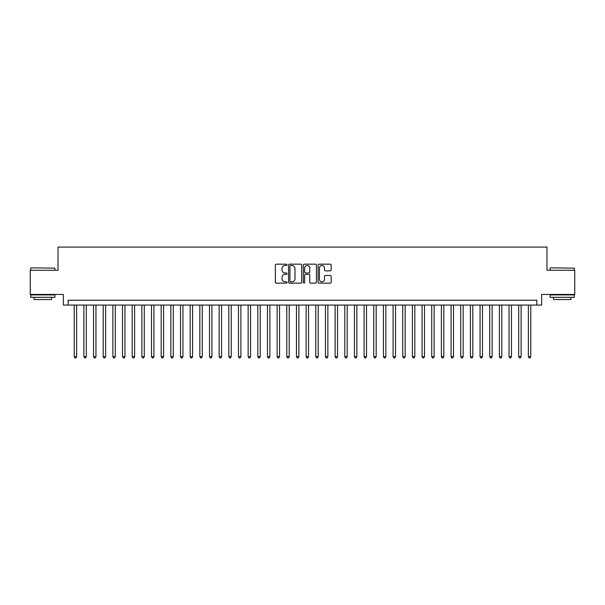 <?xml version="1.0" encoding="UTF-8"?>
<svg xmlns="http://www.w3.org/2000/svg" width="605" height="605" viewBox="0 0 605 605"><rect width="100%" height="100%" fill="white"/><g stroke="black" fill="none" stroke-linecap="round" stroke-linejoin="round"><path stroke-width="0.91" d="M287.042 264.839A0.665 0.665 0 0 0 286.377 264.173L276.296 264.173A0.945 0.945 0 0 0 275.351 265.119L275.351 282.195A0.945 0.945 0 0 0 276.296 283.14L286.377 283.14A0.665 0.665 0 0 0 287.042 282.474A0.665 0.665 0 0 0 286.377 281.817L285.068 281.817A3.033 3.033 0 0 1 282.036 278.776L282.036 277.355A3.033 3.033 0 0 1 285.068 274.322L286.377 274.322A0.665 0.665 0 0 0 287.042 273.657A0.665 0.665 0 0 0 286.377 272.991L285.068 272.991A3.033 3.033 0 0 1 282.036 269.959L282.036 268.537A3.033 3.033 0 0 1 285.068 265.497L286.377 265.497A0.665 0.665 0 0 0 287.042 264.839M330.217 270.858A0.945 0.945 0 0 0 331.169 269.913L331.169 265.119A0.945 0.945 0 0 0 330.217 264.173L319.024 264.173A0.945 0.945 0 0 0 318.079 265.119L318.079 282.195A0.945 0.945 0 0 0 319.024 283.14L330.217 283.14A0.945 0.945 0 0 0 331.169 282.195L331.169 276.409A0.945 0.945 0 0 0 330.217 275.457L325.429 275.457A0.945 0.945 0 0 0 324.484 276.409L324.484 279.276A2.533 2.533 0 0 1 321.943 281.817A2.533 2.533 0 0 1 319.41 279.276L319.41 268.038A2.533 2.533 0 0 1 321.943 265.497A2.533 2.533 0 0 1 324.484 268.038L324.484 269.913A0.945 0.945 0 0 0 325.429 270.858L330.217 270.858M536.824 305.064L541.656 305.064L541.656 294.431L574.75 294.431L574.75 270.276L546.973 270.276L546.973 247.082L58.027 247.082L58.027 270.276L30.25 270.276L30.25 294.431L63.343 294.431L63.343 305.064L536.824 305.064L536.824 300.231L68.176 300.231L68.176 305.064M301.668 265.119A0.945 0.945 0 0 0 300.723 264.173L289.53 264.173A0.945 0.945 0 0 0 288.577 265.119L288.577 282.195A0.945 0.945 0 0 0 289.53 283.14L300.723 283.14A0.945 0.945 0 0 0 301.668 282.195L301.668 265.119M304.277 264.173L315.47 264.173A0.945 0.945 0 0 1 316.423 265.119L316.423 282.195A0.945 0.945 0 0 1 315.47 283.14L310.683 283.14A0.945 0.945 0 0 1 309.73 282.195L309.73 275.267A0.945 0.945 0 0 0 308.784 274.322L305.608 274.322A0.945 0.945 0 0 0 304.655 275.267L304.655 282.474A0.665 0.665 0 0 1 303.997 283.14A0.665 0.665 0 0 1 303.332 282.474L303.332 265.119A0.945 0.945 0 0 1 304.277 264.173M290.574 265.497A0.665 0.665 0 0 0 289.908 266.162L289.908 281.151A0.665 0.665 0 0 0 290.574 281.817L291.95 281.817A3.033 3.033 0 0 0 294.983 278.776L294.983 268.537A3.033 3.033 0 0 0 291.95 265.497L290.574 265.497M309.73 268.083A2.533 2.533 0 0 0 307.196 265.55A2.533 2.533 0 0 0 304.655 268.083L304.655 272.046A0.945 0.945 0 0 0 305.608 272.991L308.784 272.991A0.945 0.945 0 0 0 309.73 272.046L309.73 268.083M74.218 305.064L74.218 356.663L76.631 356.663L76.631 305.064M76.631 356.663L75.905 357.918L74.937 357.918L74.218 356.663M31.021 267.856L54.889 268.151L31.021 267.856M42.811 297.327L30.734 297.327L30.734 294.915L54.889 294.915L54.889 297.327L42.811 297.327M51.508 297.327L51.508 299.551L34.114 299.551L34.114 297.327M550.399 267.856L574.266 268.151L550.399 267.856M562.189 297.327L550.111 297.327L550.111 294.915L574.266 294.915L574.266 297.327L562.189 297.327M570.886 297.327L570.886 299.551L553.492 299.551L553.492 297.327M83.876 305.064L83.876 356.663L86.296 356.663L86.296 305.064M86.296 356.663L85.57 357.918L84.602 357.918L83.876 356.663M93.541 305.064L93.541 356.663L95.961 356.663L95.961 305.064M95.961 356.663L95.235 357.918L94.267 357.918L93.541 356.663M103.205 305.064L103.205 356.663L105.618 356.663L105.618 305.064M105.618 356.663L104.892 357.918L103.931 357.918L103.205 356.663M112.87 305.064L112.87 356.663L115.283 356.663L115.283 305.064M115.283 356.663L114.557 357.918L113.589 357.918L112.87 356.663M122.528 305.064L122.528 356.663L124.948 356.663L124.948 305.064M124.948 356.663L124.222 357.918L123.254 357.918L122.528 356.663M132.192 305.064L132.192 356.663L134.605 356.663L134.605 305.064M134.605 356.663L133.886 357.918L132.918 357.918L132.192 356.663M141.857 305.064L141.857 356.663L144.27 356.663L144.27 305.064M144.27 356.663L143.544 357.918L142.583 357.918L141.857 356.663M151.515 305.064L151.515 356.663L153.935 356.663L153.935 305.064M153.935 356.663L153.209 357.918L152.241 357.918L151.515 356.663M161.18 305.064L161.18 356.663L163.6 356.663L163.6 305.064M163.6 356.663L162.874 357.918L161.906 357.918L161.18 356.663M170.844 305.064L170.844 356.663L173.257 356.663L173.257 305.064M173.257 356.663L172.538 357.918L171.57 357.918L170.844 356.663M180.509 305.064L180.509 356.663L182.922 356.663L182.922 305.064M182.922 356.663L182.196 357.918L181.235 357.918L180.509 356.663M190.167 305.064L190.167 356.663L192.587 356.663L192.587 305.064M192.587 356.663L191.861 357.918L190.893 357.918L190.167 356.663M199.832 305.064L199.832 356.663L202.251 356.663L202.251 305.064M202.251 356.663L201.525 357.918L200.557 357.918L199.832 356.663M209.496 305.064L209.496 356.663L211.909 356.663L211.909 305.064M211.909 356.663L211.183 357.918L210.222 357.918L209.496 356.663M219.161 305.064L219.161 356.663L221.574 356.663L221.574 305.064M221.574 356.663L220.848 357.918L219.88 357.918L219.161 356.663M228.819 305.064L228.819 356.663L231.239 356.663L231.239 305.064M231.239 356.663L230.513 357.918L229.545 357.918L228.819 356.663M238.483 305.064L238.483 356.663L240.896 356.663L240.896 305.064M240.896 356.663L240.177 357.918L239.209 357.918L238.483 356.663M248.148 305.064L248.148 356.663L250.561 356.663L250.561 305.064M250.561 356.663L249.835 357.918L248.874 357.918L248.148 356.663M257.813 305.064L257.813 356.663L260.226 356.663L260.226 305.064M260.226 356.663L259.5 357.918L258.532 357.918L257.813 356.663M267.471 305.064L267.471 356.663L269.89 356.663L269.89 305.064M269.89 356.663L269.165 357.918L268.196 357.918L267.471 356.663M277.135 305.064L277.135 356.663L279.548 356.663L279.548 305.064M279.548 356.663L278.829 357.918L277.861 357.918L277.135 356.663M286.8 305.064L286.8 356.663L289.213 356.663L289.213 305.064M289.213 356.663L288.487 357.918L287.526 357.918L286.8 356.663M296.458 305.064L296.458 356.663L298.878 356.663L298.878 305.064M298.878 356.663L298.152 357.918L297.184 357.918L296.458 356.663M306.122 305.064L306.122 356.663L308.542 356.663L308.542 305.064M308.542 356.663L307.816 357.918L306.848 357.918L306.122 356.663M315.787 305.064L315.787 356.663L318.2 356.663L318.2 305.064M318.2 356.663L317.474 357.918L316.513 357.918L315.787 356.663M325.452 305.064L325.452 356.663L327.865 356.663L327.865 305.064M327.865 356.663L327.139 357.918L326.171 357.918L325.452 356.663M335.109 305.064L335.109 356.663L337.529 356.663L337.529 305.064M337.529 356.663L336.803 357.918L335.835 357.918L335.109 356.663M344.774 305.064L344.774 356.663L347.187 356.663L347.187 305.064M347.187 356.663L346.468 357.918L345.5 357.918L344.774 356.663M354.439 305.064L354.439 356.663L356.852 356.663L356.852 305.064M356.852 356.663L356.126 357.918L355.165 357.918L354.439 356.663M364.104 305.064L364.104 356.663L366.517 356.663L366.517 305.064M366.517 356.663L365.791 357.918L364.823 357.918L364.104 356.663M373.761 305.064L373.761 356.663L376.181 356.663L376.181 305.064M376.181 356.663L375.455 357.918L374.487 357.918L373.761 356.663M383.426 305.064L383.426 356.663L385.839 356.663L385.839 305.064M385.839 356.663L385.12 357.918L384.152 357.918L383.426 356.663M393.091 305.064L393.091 356.663L395.504 356.663L395.504 305.064M395.504 356.663L394.778 357.918L393.817 357.918L393.091 356.663M402.748 305.064L402.748 356.663L405.168 356.663L405.168 305.064M405.168 356.663L404.442 357.918L403.474 357.918L402.748 356.663M412.413 305.064L412.413 356.663L414.833 356.663L414.833 305.064M414.833 356.663L414.107 357.918L413.139 357.918L412.413 356.663M422.078 305.064L422.078 356.663L424.491 356.663L424.491 305.064M424.491 356.663L423.765 357.918L422.804 357.918L422.078 356.663M431.743 305.064L431.743 356.663L434.156 356.663L434.156 305.064M434.156 356.663L433.43 357.918L432.462 357.918L431.743 356.663M441.4 305.064L441.4 356.663L443.82 356.663L443.82 305.064M443.82 356.663L443.094 357.918L442.126 357.918L441.4 356.663M451.065 305.064L451.065 356.663L453.485 356.663L453.485 305.064M453.485 356.663L452.759 357.918L451.791 357.918L451.065 356.663M460.73 305.064L460.73 356.663L463.143 356.663L463.143 305.064M463.143 356.663L462.417 357.918L461.456 357.918L460.73 356.663M470.395 305.064L470.395 356.663L472.808 356.663L472.808 305.064M472.808 356.663L472.082 357.918L471.113 357.918L470.395 356.663M480.052 305.064L480.052 356.663L482.472 356.663L482.472 305.064M482.472 356.663L481.746 357.918L480.778 357.918L480.052 356.663M489.717 305.064L489.717 356.663L492.13 356.663L492.13 305.064M492.13 356.663L491.411 357.918L490.443 357.918L489.717 356.663M499.382 305.064L499.382 356.663L501.795 356.663L501.795 305.064M501.795 356.663L501.069 357.918L500.108 357.918L499.382 356.663M509.039 305.064L509.039 356.663L511.459 356.663L511.459 305.064M511.459 356.663L510.733 357.918L509.765 357.918L509.039 356.663M518.704 305.064L518.704 356.663L521.124 356.663L521.124 305.064M521.124 356.663L520.398 357.918L519.43 357.918L518.704 356.663M528.369 305.064L528.369 356.663L530.782 356.663L530.782 305.064M530.782 356.663L530.063 357.918L529.095 357.918L528.369 356.663M30.734 270.276L30.734 268.151M36.239 294.915L36.239 294.431M49.383 294.915L49.383 294.431M54.889 270.276L54.889 268.151M550.111 270.276L550.111 268.151M555.617 294.915L555.617 294.431M568.76 294.915L568.76 294.431M574.266 270.276L574.266 268.151"/></g></svg>
